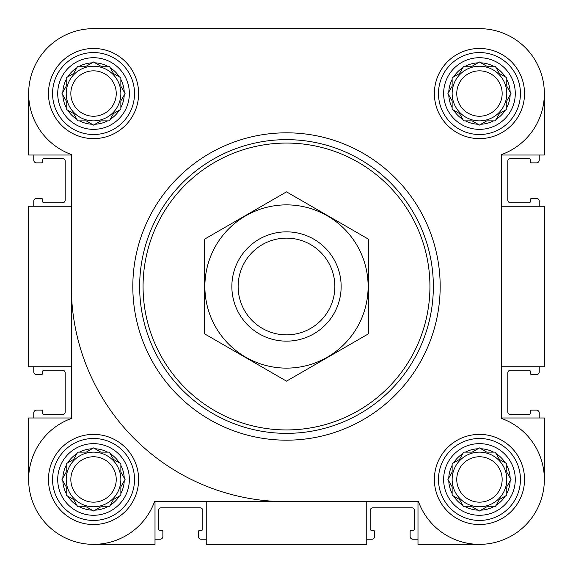 <?xml version="1.0" encoding="UTF-8"?>
<svg xmlns="http://www.w3.org/2000/svg" width="573" height="573" viewBox="0 0 573 573"><rect width="100%" height="100%" fill="white"/><g stroke="black" fill="none" stroke-linecap="round" stroke-linejoin="round"><path stroke-width="0.86" d="M452.14 486.785L452.14 493.539A30.734 30.734 0 0 1 448.759 480.926L452.14 486.785L452.14 495.237L459.46 499.463L462.841 505.314A30.734 30.734 0 0 1 453.608 496.082M472.138 506.783L477.997 510.163A30.734 30.734 0 0 1 465.376 506.783L472.138 506.783L479.458 511.009L486.785 506.783L493.539 506.783A30.734 30.734 0 0 1 480.926 510.163M499.463 499.463L505.314 496.082A30.734 30.734 0 0 1 496.082 505.314L499.463 499.463M506.783 486.785L510.163 480.926A30.734 30.734 0 0 1 506.783 493.539L506.783 486.785L511.009 479.458L506.783 472.138L506.783 465.376A30.734 30.734 0 0 1 510.163 477.997M499.463 459.46L496.082 453.608A30.734 30.734 0 0 1 505.314 462.841L499.463 459.46M486.785 452.14L480.926 448.759A30.734 30.734 0 0 1 493.539 452.14L486.785 452.14L479.458 447.914L472.138 452.14L465.376 452.14A30.734 30.734 0 0 1 477.997 448.759M459.46 459.46L453.608 462.841A30.734 30.734 0 0 1 462.841 453.608L459.46 459.46L458.493 460.019M66.217 486.785L66.217 493.539A30.734 30.734 0 0 1 62.837 480.926L66.217 486.785L66.217 495.237L73.537 499.463L76.918 505.314A30.734 30.734 0 0 1 67.686 496.082M86.215 506.783L92.074 510.163A30.734 30.734 0 0 1 79.461 506.783L86.215 506.783L93.542 511.009L100.862 506.783L107.624 506.783A30.734 30.734 0 0 1 95.003 510.163M113.54 499.463L119.392 496.082A30.734 30.734 0 0 1 110.159 505.314L113.54 499.463M120.86 486.785L124.241 480.926A30.734 30.734 0 0 1 120.86 493.539L120.86 486.785L125.086 479.458L120.86 472.138L120.86 465.376A30.734 30.734 0 0 1 124.241 477.997M113.54 459.46L110.159 453.608A30.734 30.734 0 0 1 119.392 462.841L113.54 459.46M100.862 452.14L95.003 448.759A30.734 30.734 0 0 1 107.624 452.14L100.862 452.14L93.542 447.914L86.215 452.14L79.461 452.14A30.734 30.734 0 0 1 92.074 448.759M73.537 459.46L67.686 462.841A30.734 30.734 0 0 1 76.918 453.608L73.537 459.46M66.217 100.862L66.217 107.624A30.734 30.734 0 0 1 62.837 95.003L66.217 100.862L66.217 109.314L73.537 113.54L76.918 119.392A30.734 30.734 0 0 1 67.686 110.159M86.215 120.86L92.074 124.241A30.734 30.734 0 0 1 79.461 120.86L86.215 120.86L93.542 125.086L100.862 120.86L107.624 120.86A30.734 30.734 0 0 1 95.003 124.241M113.54 113.54L119.392 110.159A30.734 30.734 0 0 1 110.159 119.392L113.54 113.54M120.86 100.862L124.241 95.003A30.734 30.734 0 0 1 120.86 107.624L120.86 100.862L125.086 93.542L120.86 86.215L120.86 79.461A30.734 30.734 0 0 1 124.241 92.074M113.54 73.537L110.159 67.686A30.734 30.734 0 0 1 119.392 76.918L113.54 73.537M100.862 66.217L95.003 62.837A30.734 30.734 0 0 1 107.624 66.217L100.862 66.217L93.542 61.991L86.215 66.217L79.461 66.217A30.734 30.734 0 0 1 92.074 62.837M73.537 73.537L67.686 76.918A30.734 30.734 0 0 1 76.918 67.686L73.537 73.537M452.14 100.862L452.14 107.624A30.734 30.734 0 0 1 448.759 95.003L452.14 100.862L452.14 109.314L459.46 113.54L462.841 119.392A30.734 30.734 0 0 1 453.608 110.159M472.138 120.86L477.997 124.241A30.734 30.734 0 0 1 465.376 120.86L472.138 120.86L479.458 125.086L486.785 120.86L493.539 120.86A30.734 30.734 0 0 1 480.926 124.241M499.463 113.54L505.314 110.159A30.734 30.734 0 0 1 496.082 119.392L499.463 113.54M506.783 100.862L510.163 95.003A30.734 30.734 0 0 1 506.783 107.624L506.783 100.862L511.009 93.542L506.783 86.215L506.783 79.461A30.734 30.734 0 0 1 510.163 92.074M499.463 73.537L496.082 67.686A30.734 30.734 0 0 1 505.314 76.918L499.463 73.537M486.785 66.217L480.926 62.837A30.734 30.734 0 0 1 493.539 66.217L486.785 66.217L479.458 61.991L472.138 66.217L465.376 66.217A30.734 30.734 0 0 1 477.997 62.837M459.46 73.537L453.608 76.918A30.734 30.734 0 0 1 462.841 67.686L459.46 73.537L458.493 74.096M174.478 28.65L93.542 28.65A64.892 64.892 0 0 0 71.338 154.517L71.338 418.483A64.892 64.892 0 0 0 47.652 525.348A64.892 64.892 0 0 0 154.517 501.662L418.483 501.662A64.892 64.892 0 0 0 525.348 525.348A64.892 64.892 0 0 0 501.662 418.483L501.662 154.517A64.892 64.892 0 0 0 479.458 28.65L411.708 28.65M297.903 28.65L229.121 28.65M28.65 93.542L28.65 155.011L71.338 155.011M417.989 501.662L417.989 544.35L479.458 544.35M366.756 501.662L366.756 544.35L206.244 544.35L206.244 501.662M501.662 155.011L544.35 155.011L544.35 93.542M501.662 206.244L544.35 206.244L544.35 366.756L501.662 366.756M71.338 417.989L28.65 417.989L28.65 479.458M479.458 28.65L93.542 28.65M48.461 93.542A45.081 45.081 0 0 1 116.083 54.499A45.081 45.081 0 0 1 116.083 132.578A45.081 45.081 0 0 1 48.461 93.542M48.461 479.458A45.081 45.081 0 0 1 116.083 440.422A45.081 45.081 0 0 1 116.083 518.501A45.081 45.081 0 0 1 48.461 479.458M434.377 479.458A45.081 45.081 0 0 1 501.998 440.422A45.081 45.081 0 0 1 501.998 518.501A45.081 45.081 0 0 1 434.377 479.458M434.377 93.542A45.081 45.081 0 0 1 501.998 54.499A45.081 45.081 0 0 1 501.998 132.578A45.081 45.081 0 0 1 434.377 93.542M155.011 501.662L155.011 544.35L93.542 544.35M501.662 417.989L544.35 417.989L544.35 479.458M71.338 206.244L28.65 206.244L28.65 366.756L71.338 366.756M33.771 155.011L33.771 160.139A2.729 2.729 0 0 0 36.507 162.868L41.285 162.868A1.368 1.368 0 0 0 42.653 161.5L42.653 159.795A1.368 1.368 0 0 1 44.021 158.427L62.464 158.427A2.729 2.729 0 0 1 65.193 161.163L65.193 200.092A2.729 2.729 0 0 1 62.464 202.828L44.021 202.828A1.368 1.368 0 0 1 42.653 201.46L42.653 199.755A1.368 1.368 0 0 0 41.285 198.387L36.507 198.387A2.729 2.729 0 0 0 33.771 201.116L33.771 206.244M33.771 366.756L33.771 371.884A2.729 2.729 0 0 0 36.507 374.613L41.285 374.613A1.368 1.368 0 0 0 42.653 373.245L42.653 371.54A1.368 1.368 0 0 1 44.021 370.172L62.464 370.172A2.729 2.729 0 0 1 65.193 372.908L65.193 411.837A2.729 2.729 0 0 1 62.464 414.573L44.021 414.573A1.368 1.368 0 0 1 42.653 413.205L42.653 411.5A1.368 1.368 0 0 0 41.285 410.132L36.507 410.132A2.729 2.729 0 0 0 33.771 412.861L33.771 417.989M539.229 417.989L539.229 412.861A2.729 2.729 0 0 0 536.493 410.132L531.715 410.132A1.368 1.368 0 0 0 530.347 411.5L530.347 413.205A1.368 1.368 0 0 1 528.979 414.573L510.536 414.573A2.729 2.729 0 0 1 507.807 411.837L507.807 372.908A2.729 2.729 0 0 1 510.536 370.172L528.979 370.172A1.368 1.368 0 0 1 530.347 371.54L530.347 373.245A1.368 1.368 0 0 0 531.715 374.613L536.493 374.613A2.729 2.729 0 0 0 539.229 371.884L539.229 366.756M539.229 206.244L539.229 201.116A2.729 2.729 0 0 0 536.493 198.387L531.715 198.387A1.368 1.368 0 0 0 530.347 199.755L530.347 201.46A1.368 1.368 0 0 1 528.979 202.828L510.536 202.828A2.729 2.729 0 0 1 507.807 200.092L507.807 161.163A2.729 2.729 0 0 1 510.536 158.427L528.979 158.427A1.368 1.368 0 0 1 530.347 159.795L530.347 161.5A1.368 1.368 0 0 0 531.715 162.868L536.493 162.868A2.729 2.729 0 0 0 539.229 160.139L539.229 155.011M155.011 539.229L160.139 539.229A2.729 2.729 0 0 0 162.868 536.493L162.868 531.715A1.368 1.368 0 0 0 161.5 530.347L159.795 530.347A1.368 1.368 0 0 1 158.427 528.979L158.427 510.536A2.729 2.729 0 0 1 161.163 507.807L200.092 507.807A2.729 2.729 0 0 1 202.828 510.536L202.828 528.979A1.368 1.368 0 0 1 201.46 530.347L199.755 530.347A1.368 1.368 0 0 0 198.387 531.715L198.387 536.493A2.729 2.729 0 0 0 201.116 539.229L206.244 539.229M366.756 539.229L371.884 539.229A2.729 2.729 0 0 0 374.613 536.493L374.613 531.715A1.368 1.368 0 0 0 373.245 530.347L371.54 530.347A1.368 1.368 0 0 1 370.172 528.979L370.172 510.536A2.729 2.729 0 0 1 372.908 507.807L411.837 507.807A2.729 2.729 0 0 1 414.573 510.536L414.573 528.979A1.368 1.368 0 0 1 413.205 530.347L411.5 530.347A1.368 1.368 0 0 0 410.132 531.715L410.132 536.493A2.729 2.729 0 0 0 412.861 539.229L417.989 539.229M443.638 93.542A35.827 35.827 0 0 1 497.371 62.514A35.827 35.827 0 0 1 497.371 124.563A35.827 35.827 0 0 1 443.638 93.542M452.14 86.215L448.759 92.074A30.734 30.734 0 0 1 452.14 79.461L452.14 86.215L447.914 93.542L448.759 95.003M453.608 76.918L452.14 77.763L452.14 79.461M472.138 66.217L463.686 66.217L462.841 67.686M496.082 67.686L495.237 66.217L493.539 66.217M506.783 86.215L506.783 77.763L505.314 76.918M505.314 110.159L506.783 109.314L506.783 107.624M486.785 120.86L495.237 120.86L496.082 119.392M462.841 119.392L463.686 120.86L465.376 120.86M438.481 93.542A40.984 40.984 0 0 1 499.95 58.045A40.984 40.984 0 0 1 499.95 129.032A40.984 40.984 0 0 1 438.481 93.542M57.715 93.542A35.827 35.827 0 0 1 111.449 62.514A35.827 35.827 0 0 1 111.449 124.563A35.827 35.827 0 0 1 57.715 93.542M66.217 86.215L62.837 92.074A30.734 30.734 0 0 1 66.217 79.461L66.217 86.215L61.991 93.542L62.837 95.003M67.686 76.918L66.217 77.763L66.217 79.461M86.215 66.217L77.763 66.217L76.918 67.686M110.159 67.686L109.314 66.217L107.624 66.217M120.86 86.215L120.86 77.763L119.392 76.918M119.392 110.159L120.86 109.314L120.86 107.624M100.862 120.86L109.314 120.86L110.159 119.392M76.918 119.392L77.763 120.86L79.461 120.86M52.558 93.542A40.984 40.984 0 0 1 114.034 58.045A40.984 40.984 0 0 1 114.034 129.032A40.984 40.984 0 0 1 52.558 93.542M57.715 479.458A35.827 35.827 0 0 1 111.449 448.437A35.827 35.827 0 0 1 111.449 510.486A35.827 35.827 0 0 1 57.715 479.458M66.217 472.138L62.837 477.997A30.734 30.734 0 0 1 66.217 465.376L66.217 472.138L61.991 479.458L62.837 480.926M67.686 462.841L66.217 463.686L66.217 465.376M86.215 452.14L77.763 452.14L76.918 453.608M110.159 453.608L109.314 452.14L107.624 452.14M120.86 472.138L120.86 463.686L119.392 462.841M119.392 496.082L120.86 495.237L120.86 493.539M100.862 506.783L109.314 506.783L110.159 505.314M76.918 505.314L77.763 506.783L79.461 506.783M52.558 479.458A40.984 40.984 0 0 1 114.034 443.968A40.984 40.984 0 0 1 114.034 514.955A40.984 40.984 0 0 1 52.558 479.458M443.638 479.458A35.827 35.827 0 0 1 497.371 448.437A35.827 35.827 0 0 1 497.371 510.486A35.827 35.827 0 0 1 443.638 479.458M452.14 472.138L448.759 477.997A30.734 30.734 0 0 1 452.14 465.376L452.14 472.138L447.914 479.458L448.759 480.926M453.608 462.841L452.14 463.686L452.14 465.376M472.138 452.14L463.686 452.14L462.841 453.608M496.082 453.608L495.237 452.14L493.539 452.14M506.783 472.138L506.783 463.686L505.314 462.841M505.314 496.082L506.783 495.237L506.783 493.539M486.785 506.783L495.237 506.783L496.082 505.314M462.841 505.314L463.686 506.783L465.376 506.783M438.481 479.458A40.984 40.984 0 0 1 499.95 443.968A40.984 40.984 0 0 1 499.95 514.955A40.984 40.984 0 0 1 438.481 479.458M458.493 112.981L459.46 113.54M506.783 93.542A27.325 27.325 0 0 0 479.458 66.217A27.325 27.325 0 0 0 452.14 93.542A27.325 27.325 0 0 0 479.458 120.86A27.325 27.325 0 0 0 506.783 93.542M456.76 93.542A22.698 22.698 0 0 1 490.81 73.881A22.698 22.698 0 0 1 490.81 113.196A22.698 22.698 0 0 1 456.76 93.542M120.86 93.542A27.325 27.325 0 0 0 93.542 66.217A27.325 27.325 0 0 0 66.217 93.542A27.325 27.325 0 0 0 93.542 120.86A27.325 27.325 0 0 0 120.86 93.542M120.86 479.458A27.325 27.325 0 0 0 93.542 452.14A27.325 27.325 0 0 0 66.217 479.458A27.325 27.325 0 0 0 93.542 506.783A27.325 27.325 0 0 0 120.86 479.458M458.493 498.904L459.46 499.463M506.783 479.458A27.325 27.325 0 0 0 479.458 452.14A27.325 27.325 0 0 0 452.14 479.458A27.325 27.325 0 0 0 479.458 506.783A27.325 27.325 0 0 0 506.783 479.458M70.837 93.542A22.698 22.698 0 0 1 104.888 73.881A22.698 22.698 0 0 1 104.888 113.196A22.698 22.698 0 0 1 70.837 93.542M70.837 479.458A22.698 22.698 0 0 1 104.888 459.804A22.698 22.698 0 0 1 104.888 499.119A22.698 22.698 0 0 1 70.837 479.458M456.76 479.458A22.698 22.698 0 0 1 490.81 459.804A22.698 22.698 0 0 1 490.81 499.119A22.698 22.698 0 0 1 456.76 479.458M143.064 286.5A143.436 143.436 0 0 1 358.218 162.281A143.436 143.436 0 0 1 358.218 410.719A143.436 143.436 0 0 1 143.064 286.5M139.647 286.5A146.853 146.853 0 0 1 359.93 159.323A146.853 146.853 0 0 1 359.93 413.677A146.853 146.853 0 0 1 139.647 286.5M132.814 286.5A153.686 153.686 0 0 1 363.339 153.406A153.686 153.686 0 0 1 363.339 419.594A153.686 153.686 0 0 1 132.814 286.5M286.5 501.662A215.161 215.161 0 0 1 71.338 286.5M238.139 286.5A48.361 48.361 0 0 1 310.681 244.621A48.361 48.361 0 0 1 310.681 328.379A48.361 48.361 0 0 1 238.139 286.5M231.857 286.5A54.643 54.643 0 0 1 313.825 239.177A54.643 54.643 0 0 1 313.825 333.823A54.643 54.643 0 0 1 231.857 286.5M286.5 204.876A81.624 81.624 0 0 1 357.187 327.312A81.624 81.624 0 0 1 215.813 327.312A81.624 81.624 0 0 1 286.5 204.876M368.468 333.823L368.468 239.177L286.5 191.855L204.532 239.177L204.532 333.823L286.5 381.145L368.468 333.823"/></g></svg>
